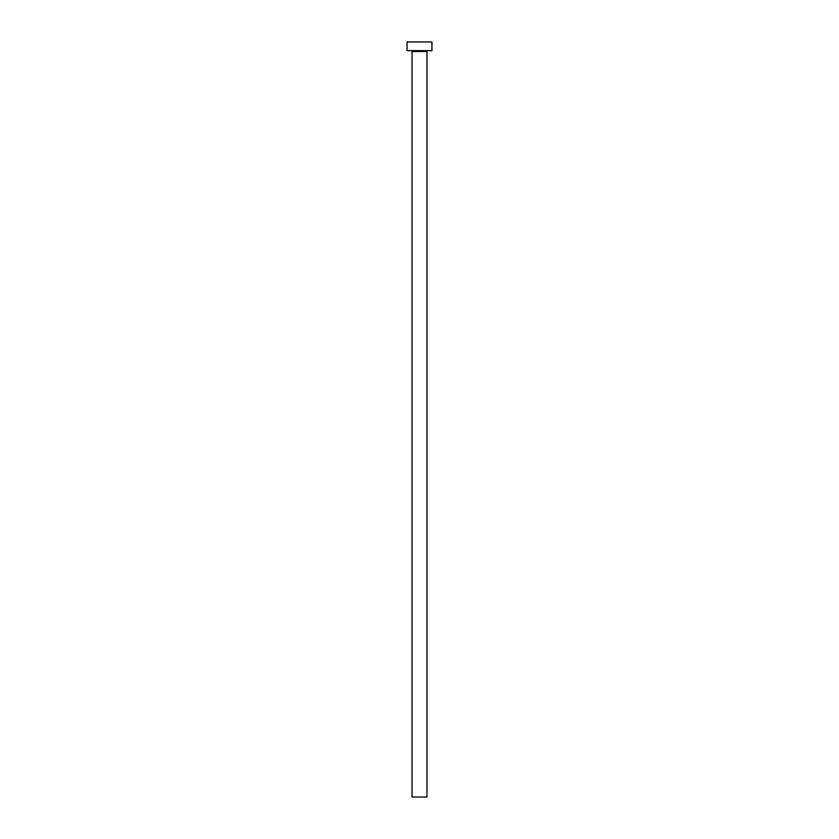 <?xml version="1.0" encoding="UTF-8"?>
<svg xmlns="http://www.w3.org/2000/svg" width="839" height="839" viewBox="0 0 839 839"><rect width="100%" height="100%" fill="white"/><g stroke="black" fill="none" stroke-linecap="round" stroke-linejoin="round"><path stroke-width="1.26" d="M426.967 51.525L412.033 51.525L412.033 797.05L426.967 797.05L426.967 51.525A0.87 0.87 0 0 1 427.838 50.655M412.033 51.525A0.87 0.87 0 0 0 411.162 50.655M431.938 50.655L407.062 50.655L407.062 41.95L431.938 41.95L431.938 50.655"/></g></svg>
